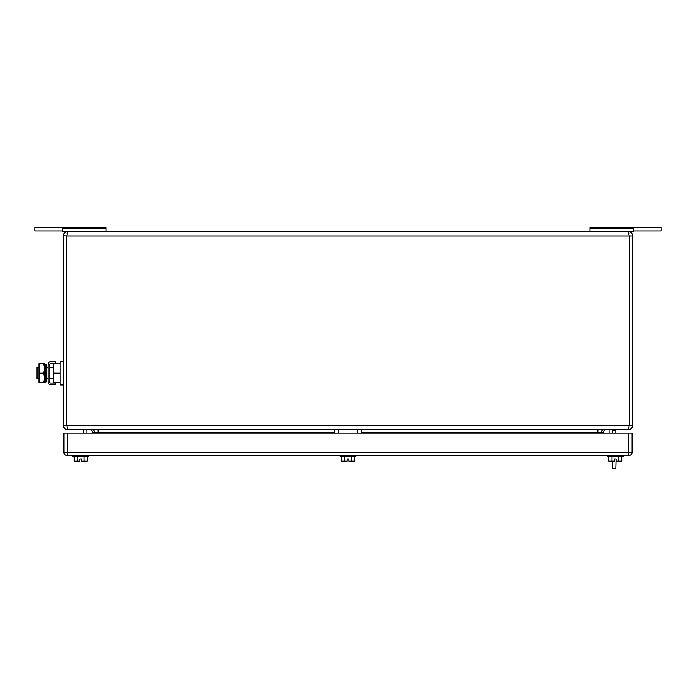 <?xml version="1.0" encoding="UTF-8"?>
<svg xmlns="http://www.w3.org/2000/svg" width="696" height="696" viewBox="0 0 696 696"><rect width="100%" height="100%" fill="white"/><g stroke="black" fill="none" stroke-linecap="round" stroke-linejoin="round"><path stroke-width="1.04" d="M66.955 233.29L67.26 232.142M629.045 233.29L628.14 231.464L629.262 235.944L632.629 235.944L632.629 425.317C632.333 428.049 630.837 429.536 628.14 429.806L67.86 429.806L66.738 425.317L66.738 235.944L629.262 235.944L629.262 425.317L632.629 425.317M629.045 427.97L628.14 429.806L629.262 425.317L63.371 425.317L63.371 235.944C63.667 233.221 65.154 231.725 67.86 231.464L628.14 231.464C630.837 231.725 632.333 233.221 632.629 235.944L632.62 235.657M66.955 427.97L67.26 429.119M63.388 235.648L66.738 235.944L67.86 231.464L66.59 231.646M629.61 231.707L630.141 231.933M630.976 232.473L631.62 233.117M632.159 233.96L632.499 234.883M629.271 429.658L630.141 429.328M630.976 428.788L631.62 428.144M63.371 425.317C63.667 428.04 65.154 429.536 67.86 429.806L67.79 429.797M94.752 433.164L94.752 432.608A2.801 2.801 0 0 0 91.95 429.806A2.801 2.801 0 0 1 94.752 432.608L334.498 432.608M604.05 429.806A2.801 2.801 0 0 0 601.248 432.608A2.801 2.801 0 0 1 604.05 429.806A2.801 2.801 0 0 0 601.248 432.608L601.248 433.164M93.403 433.164L91.385 429.806M83.546 433.164L83.546 429.806L86.904 429.806L86.904 433.164M609.096 429.806L609.096 433.164M602.597 433.164L604.615 429.806M612.454 433.164L612.454 430.363L615.821 430.363L615.821 429.806M612.454 429.806L612.454 430.363M612.454 461.178L612.454 468.46L615.821 468.46L616.099 458.934L614.42 458.934L616.099 458.934L616.099 461.178L618.492 461.178L618.492 456.698M615.821 430.363L615.821 433.164M590.043 231.464L590.043 227.54L661.2 227.54L661.2 230.898L633.186 230.898M590.043 228.166L633.186 228.166L633.186 227.54M629.558 231.69L633.186 231.464L633.186 228.166M62.814 230.898L34.8 230.898L34.8 227.54L105.957 227.54L105.957 231.464M66.442 231.69L62.814 231.464L62.814 227.54M105.957 228.166L62.814 228.166M44.709 366.94L45.24 364.365L45.24 382.069L44.709 379.485L44.709 366.94M45.24 382.069L46.832 381.73L46.832 364.695L45.24 364.365M63.371 384.975L60.126 384.975L60.126 361.45L63.371 361.45M60.126 373.213L53.288 373.213L53.288 363.686L60.126 363.686M53.288 373.213L53.288 382.739L60.126 382.739M37.045 378.815L38.993 378.815L38.993 367.61L37.045 367.61L37.045 378.815M44.709 378.815L44.709 367.61M46.832 367.61L48.137 367.61M49.816 367.61L53.288 367.61M46.832 378.815L48.137 378.815M49.816 378.815L53.288 378.815M38.993 378.172L38.993 382.739L39.837 382.739L38.993 378.172L39.837 373.213L43.744 373.213L44.596 368.454L44.596 382.739L39.837 382.739M38.993 363.686L39.837 363.686L38.993 363.686L38.993 377.971M44.596 363.686L44.596 368.454L43.744 363.686L44.596 363.686L39.837 363.686L38.993 368.454L39.837 373.213M44.596 377.971L43.744 373.213M43.744 382.739L44.596 378.172M48.137 364.26L49.816 364.26A0.853 0.853 0 0 1 50.669 363.408L55.419 363.408L55.419 361.729L50.669 361.729A2.532 2.532 0 0 0 48.137 364.26L48.137 382.165L49.816 382.165A0.853 0.853 0 0 0 50.669 383.017L55.419 383.017L55.419 384.697L50.669 384.697A2.532 2.532 0 0 1 48.137 382.165M49.816 364.26L49.816 382.165M338.308 429.806L338.308 433.164M357.579 429.806L357.579 433.164M334.498 429.806L334.498 433.164M361.389 429.806L361.389 433.164M628.706 455.575L67.294 455.575A3.358 3.358 0 0 1 63.936 452.217L63.936 433.164L67.294 433.164L67.294 452.217L628.706 452.217L628.706 455.575A3.358 3.358 0 0 0 632.064 452.217A3.358 3.358 0 0 1 628.706 455.575M628.706 433.164L632.064 433.164L632.064 452.217L628.706 452.217L628.706 433.164L67.294 433.164M81.58 458.934L79.901 458.934L81.58 458.934L79.901 458.934L81.58 458.934L81.58 461.178L83.981 461.178L83.981 456.698M340.153 455.575L340.153 456.698L355.847 456.698L355.847 455.575M341.527 456.698L341.527 461.178L344.764 461.178L344.764 456.698M354.473 456.698L354.473 461.178L348.844 461.178L348.844 458.934L347.156 458.934L347.156 461.178L344.764 461.178M351.236 461.178L351.236 456.698M348.844 458.934L347.156 458.934M607.417 455.575L607.417 456.698L623.103 456.698L623.103 455.575M608.791 456.698L608.791 461.178L612.019 461.178L612.019 456.698M612.019 461.178L614.42 461.178L614.42 458.934M621.728 456.698L621.728 461.178L618.492 461.178M72.897 455.575L72.897 456.698L88.583 456.698L88.583 455.575M74.272 456.698L74.272 461.178L77.508 461.178L77.508 456.698M77.508 461.178L79.901 461.178L79.901 458.934M87.209 456.698L87.209 461.178L83.981 461.178M98.11 429.806L98.11 433.164M361.389 432.608L597.89 432.608L597.89 429.806M597.89 433.164L597.89 432.608L601.248 432.608M67.294 452.217L67.294 455.575A3.358 3.358 0 0 1 63.936 452.217L67.294 452.217M628.14 429.806L629.558 429.571L628.14 429.806"/></g></svg>
